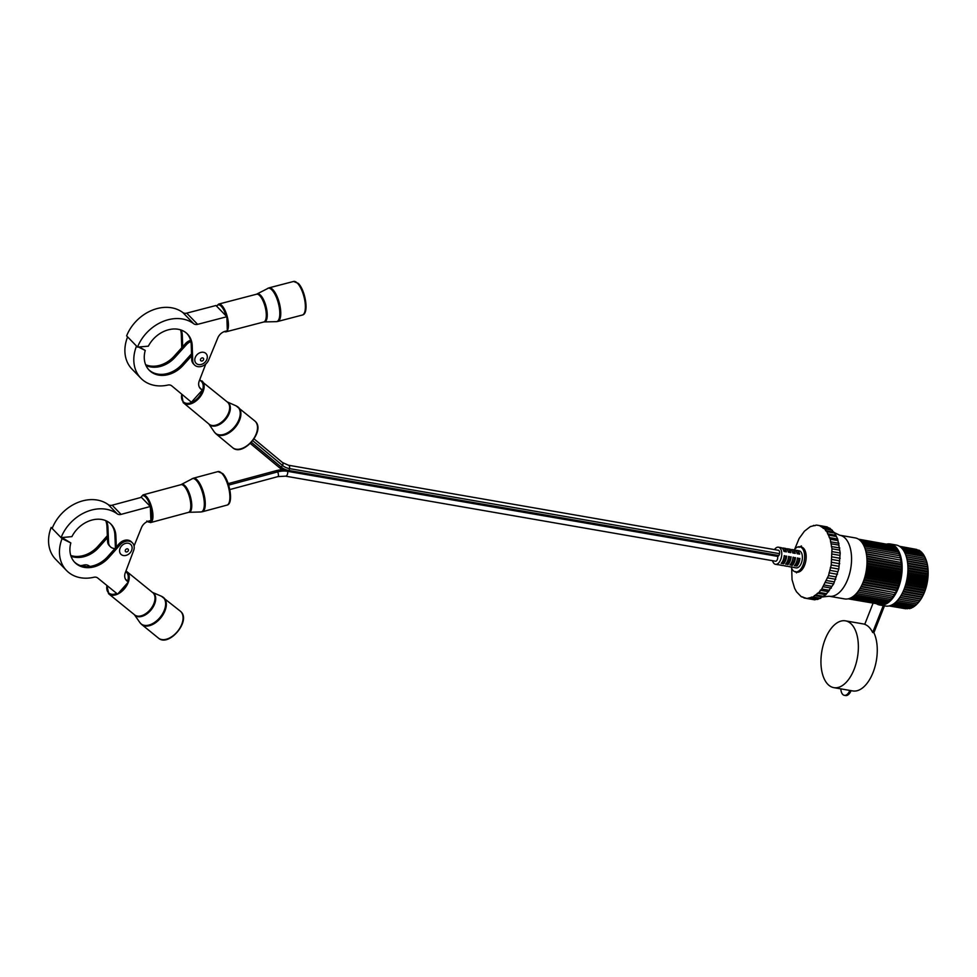 <?xml version="1.0" encoding="UTF-8"?>
<svg xmlns="http://www.w3.org/2000/svg" width="977" height="977" viewBox="0 0 977 977"><rect width="100%" height="100%" fill="white"/><g stroke="black" fill="none" stroke-linecap="round" stroke-linejoin="round"><path stroke-width="1.47" d="M791.614 566.697L792.054 579.727L794.643 588.362L796.536 591.842L801.262 596.715L806.929 598.474L813.011 596.984L818.982 592.367L821.755 588.997L828.508 575.612L831.219 564.975L831.989 548.793L830.255 539.255L826.872 531.708L824.649 528.911L819.385 525.553L816.479 525.076L810.385 526.566L804.425 531.195L799.101 538.535L794.606 549.428M793.006 567.234A8.683 4.629 -80.2 0 0 793.678 567.454A8.683 4.629 -80.2 0 0 794.399 567.478L791.956 567.051A8.683 4.629 -80.2 0 1 791.236 567.026A12.725 6.79 -80.2 0 0 793.177 570.605A12.725 6.79 -80.2 0 0 795.437 571.875L796.988 572.143A12.725 6.79 -80.2 0 0 805.329 563.045A12.725 6.79 -80.2 0 0 803.607 548.329A12.725 6.79 -80.2 0 0 801.335 547.059L799.797 546.79A12.725 6.79 -80.2 0 0 794.216 549.929M795.437 571.875A12.725 6.79 -80.2 0 0 803.79 562.776A12.725 6.79 -80.2 0 0 802.056 548.06A12.725 6.79 -80.2 0 0 799.797 546.79M793.678 567.454L796.133 567.881A8.683 4.629 -80.2 0 0 801.824 561.677A8.683 4.629 -80.2 0 0 800.651 551.639A8.683 4.629 -80.2 0 0 799.101 550.784L796.658 550.356A8.683 4.629 -80.2 0 0 795.937 550.332L795.876 550.943M772.551 560.7A8.683 4.629 -80.2 0 0 773.943 563.436A8.683 4.629 -80.2 0 0 775.494 564.303A8.683 4.629 -80.2 0 0 781.185 558.099A8.683 4.629 -80.2 0 0 780 548.06A8.683 4.629 -80.2 0 0 778.461 547.193A8.683 4.629 -80.2 0 0 774.48 549.599M796.658 550.356A8.683 4.629 -80.2 0 1 798.197 551.223A8.683 4.629 -80.2 0 1 799.65 554.154L797.195 553.739A8.683 4.629 -80.2 0 0 795.742 550.796A8.683 4.629 -80.2 0 0 794.203 549.929L792.237 549.587A8.683 4.629 -80.2 0 1 793.788 550.454A8.683 4.629 -80.2 0 1 795.241 553.397L792.787 552.97A8.683 4.629 -80.2 0 0 791.333 550.027A8.683 4.629 -80.2 0 0 789.795 549.172L787.828 548.83A8.683 4.629 -80.2 0 1 789.379 549.685A8.683 4.629 -80.2 0 1 790.833 552.628L788.378 552.2A8.683 4.629 -80.2 0 0 786.925 549.257A8.683 4.629 -80.2 0 0 785.386 548.402L783.42 548.06A8.683 4.629 -80.2 0 1 784.971 548.927A8.683 4.629 -80.2 0 1 786.424 551.858L783.969 551.443A8.683 4.629 -80.2 0 0 782.516 548.5A8.683 4.629 -80.2 0 0 780.977 547.633L778.461 547.193M781.661 547.853L782.65 548.634M783.42 548.06A8.683 4.629 -80.2 0 0 782.699 548.036M786.07 548.622L787.059 549.404M787.828 548.83A8.683 4.629 -80.2 0 0 787.108 548.805M790.478 549.392L791.468 550.173M792.237 549.587A8.683 4.629 -80.2 0 0 791.529 549.575M794.887 550.149L795.937 550.332M902.345 548.854L921.677 552.2L922.764 553.983M823.11 596.862L829.168 596.239L844.604 598.913A30.959 16.499 -80.2 0 0 864.914 576.784A30.959 16.499 -80.2 0 0 860.7 540.977A30.959 16.499 -80.2 0 0 855.193 537.9L839.756 535.225L834.273 532.587M811.838 599.328L804.01 597.997M816.906 599.255L814.647 599.817L806.929 598.474M822.133 526.847L829.852 528.178L834.59 533.051L837.68 539.035L840.22 553.043L838.791 569.066L833.662 583.941L825.858 594.712L817.664 599.475L809.945 598.132M816.039 595.042L823.758 596.385L822.915 596.996L814.476 595.53M825.553 530.755L833.979 532.221L834.59 533.051L826.872 531.708M819.385 525.553L827.104 526.896L829.058 528.166M861.396 541.734L895.628 547.682L895.726 548.769M901.405 547.828L920.505 551.138L921.677 552.86M860.444 540.721L894.456 546.619L894.578 547.499M900.513 547.035L919.259 550.295L920.517 551.944M859.565 539.927L893.222 545.777L893.344 546.424M899.805 546.509L918.368 550.136M858.844 539.402L892.025 545.569M899.438 546.277L916.805 549.465M858.49 539.17L890.621 544.922M848.134 598.828L879.618 604.226M889.082 605.935L905.703 608.756M848.292 598.791L881.156 604.201M889.241 605.899L907.425 608.756M848.964 598.608L882.695 603.945M889.925 605.716L909.111 608.524M849.966 598.254L883.843 604.14L884.222 603.444M890.926 605.374L909.88 608.659L911.602 607.474M851.15 597.704L885.296 603.639L885.736 602.736M892.111 604.824L911.346 608.158L912.994 606.888M852.433 596.959L886.762 602.919L887.226 601.808M893.381 604.067L912.799 607.438L914.399 606.094M853.751 595.994L888.203 601.979L888.667 600.66M894.712 603.102L914.24 606.497L915.779 605.081M855.083 594.834L889.62 600.831L890.084 599.316M896.031 601.942L915.669 605.349L917.122 603.884M856.402 593.466L891.012 599.475L891.427 597.802L857.672 591.94L891.427 597.802M897.35 600.574L917.049 603.994L918.441 602.491A29.127 15.522 -80.2 0 0 919.699 600.928L918.441 602.491L898.632 599.06M917.623 603.383A29.127 15.522 -80.2 0 0 917.843 603.151L917.049 603.994M898.645 599.035L918.392 602.455M858.832 590.364L892.697 596.239L892.343 597.936M899.78 597.472L919.699 600.928A29.127 15.522 -80.2 0 0 920.908 599.194L919.699 600.928M858.942 590.193L892.697 596.239M899.89 597.313L919.675 600.745M859.943 588.618L893.894 594.505L893.625 596.226M900.904 595.726L920.908 599.194A29.127 15.522 -80.2 0 0 922.044 597.313L920.908 599.194M860.126 588.313L893.894 594.505M901.075 595.42L920.896 598.864M861.018 586.713L895.042 592.624L894.847 594.334M901.966 593.821L922.044 597.313A29.127 15.522 -80.2 0 0 923.106 595.286L922.044 597.313M861.25 586.273L895.042 592.624M902.198 593.381L922.044 596.825M862.019 584.686L896.104 590.596L895.994 592.306M902.98 591.793L923.106 595.286A29.127 15.522 -80.2 0 0 924.083 593.137L923.106 595.286M862.288 584.099L897.057 590.132L896.104 590.596M903.236 591.207L923.094 594.663M862.96 582.536L897.081 588.459L897.057 590.132M903.908 589.644L924.083 593.137A29.127 15.522 -80.2 0 0 924.975 590.89L924.083 593.137M863.241 581.816L898.022 587.849L897.081 588.459M904.201 588.923L924.071 592.367M863.815 580.277L897.961 586.2L898.022 587.849M904.763 587.385L924.975 590.89A29.127 15.522 -80.2 0 0 925.756 588.545L924.975 590.89M864.108 579.422L898.901 585.455L897.961 586.2M905.056 586.53L924.938 589.986M864.572 577.932L898.755 583.867L898.901 585.455M905.532 585.04L925.756 588.545A29.127 15.522 -80.2 0 0 926.44 586.139L925.756 588.545M864.865 576.943L899.67 582.988L898.755 583.867M905.813 584.051L925.707 587.507M865.243 575.514L899.438 581.449L899.67 582.988M906.204 582.622L926.44 586.139A29.127 15.522 -80.2 0 0 927.014 583.672L926.44 586.139M865.512 574.415L900.318 580.448L899.438 581.449M906.473 581.523L926.367 584.967M865.817 573.047L900.012 578.982L900.318 580.448M906.766 580.155L927.014 583.672A29.127 15.522 -80.2 0 0 927.478 581.181L927.014 583.672M866.049 571.826L900.855 577.871L900.012 578.982M907.01 578.934L926.904 582.39M866.269 570.556L900.476 576.491L900.855 577.871M907.23 577.663L927.478 581.181A29.127 15.522 -80.2 0 0 927.82 578.665L927.478 581.181M866.465 569.225L901.282 575.258L900.476 576.491M907.425 576.332L927.32 579.788M866.623 568.04L900.818 573.975L901.282 575.258M907.572 575.148L927.82 578.665A29.127 15.522 -80.2 0 0 928.052 576.149L927.82 578.665M866.77 566.611L901.576 572.644L900.818 573.975M907.718 573.719L927.613 577.175M866.855 565.536L901.038 571.472L901.576 572.644M907.816 572.644L928.052 576.149A29.127 15.522 -80.2 0 0 928.15 573.67L928.052 576.149M866.941 564.01L901.747 570.055L901.038 571.472M907.902 571.118L927.784 574.574M866.978 563.045L901.148 568.98L901.747 570.055M907.938 570.165L928.15 573.67A29.127 15.522 -80.2 0 0 928.126 571.227L928.15 573.67M867.002 561.445L901.783 567.478L901.148 568.98M907.951 568.553L927.832 572.009M866.99 560.615L901.124 566.538L901.783 567.478M907.938 567.722L928.126 571.227A29.127 15.522 -80.2 0 0 927.991 568.846L928.126 571.227M866.929 558.942L901.698 564.975L901.124 566.538M907.877 566.049L927.747 569.493M866.88 558.233L900.977 564.156L901.698 564.975M907.841 565.341L927.991 568.846A29.127 15.522 -80.2 0 0 927.723 566.538L927.991 568.846M866.733 556.499L901.49 562.532L900.977 564.156M907.682 563.607L927.539 567.051M866.672 555.937L901.49 562.532M907.621 563.045L927.723 566.538A29.127 15.522 -80.2 0 0 927.344 564.327L927.723 566.538M866.416 554.154L901.16 560.187L900.721 561.848M907.377 561.262L927.197 564.706M866.355 553.739L901.16 560.187M907.303 560.847L927.344 564.327A29.127 15.522 -80.2 0 0 926.843 562.239L927.344 564.327M865.988 551.92L900.696 557.94L900.33 559.638M906.937 559.027L926.746 562.471M865.927 551.663L900.696 557.94M906.888 558.771L926.843 562.239A29.127 15.522 -80.2 0 0 926.233 560.273L926.843 562.239M865.451 549.819L900.122 555.828L899.841 557.549M906.4 556.927L926.159 560.358M865.414 549.709L900.122 555.828M906.375 556.817L926.233 560.273A29.127 15.522 -80.2 0 0 925.573 558.588A29.127 15.522 -80.2 0 0 925.512 558.453L926.233 560.273M864.804 547.853L899.426 553.861L899.231 555.583M905.752 554.96L925.512 558.453L924.669 556.572L905.007 553.153M864.059 546.045L898.632 552.054L898.51 553.703M904.177 551.529L923.766 554.924L924.694 556.78M863.228 544.421L897.716 550.405L897.692 551.883M903.285 550.088L922.764 553.471L923.778 555.29M862.337 542.98L896.727 548.952L896.764 550.234M917.843 603.151A29.127 15.522 -80.2 0 0 918.441 602.491M832.367 530.255L824.649 528.911M836.007 535.311L827.568 533.845M836.471 536.532L828.752 535.188M837.68 539.035L829.241 537.57M837.973 540.599L830.255 539.255M838.95 543.285L830.511 541.82M839.06 545.166L831.342 543.823M839.805 547.999L831.378 546.534M839.707 550.136L831.989 548.793M840.22 553.043L831.793 551.578M839.902 555.4L832.184 554.057M840.196 558.307L831.757 556.841M839.646 560.835L831.928 559.491M839.707 563.692L831.28 562.227M838.925 566.318L831.219 564.975M838.791 569.066L830.352 567.6M837.777 571.728L830.059 570.397M837.46 574.305L829.021 572.84M836.227 576.955L828.508 575.612M835.738 579.3L827.299 577.834M834.285 581.865L826.566 580.533M833.662 583.941L825.235 582.475M832.013 586.359L824.307 585.028M831.293 588.117L822.854 586.652M829.473 590.34L821.755 588.997M828.667 591.732L820.228 590.267M826.701 593.698L818.982 592.367M825.858 594.712L817.419 593.247M820.729 598.327L813.011 596.984M819.911 598.51L811.472 597.057M802.923 596.996L801.262 596.715M815.062 525.699L813.45 525.418M819.312 525.565L816.479 525.076M831.647 529.815L823.208 528.349M775.494 564.303L778.01 564.73A8.683 4.629 -80.2 0 0 778.718 564.755L781.173 565.182A8.683 4.629 -80.2 0 1 780.452 565.158A8.683 4.629 -80.2 0 1 779.768 564.938M780.452 565.158L782.418 565.5A8.683 4.629 -80.2 0 0 783.139 565.524L785.581 565.952A8.683 4.629 -80.2 0 1 784.861 565.927A8.683 4.629 -80.2 0 1 784.177 565.707M784.861 565.927L786.827 566.269A8.683 4.629 -80.2 0 0 787.547 566.281L789.99 566.709A8.683 4.629 -80.2 0 1 789.269 566.697A8.683 4.629 -80.2 0 1 788.586 566.465M783.639 563.766L781.197 563.338A8.683 4.629 -80.2 0 0 784.226 555.657L785.728 556.182A6.937 3.7 -80.2 0 1 783.298 562.337L783.639 563.766A8.683 4.629 -80.2 0 0 786.668 556.072M788.048 564.535L785.606 564.108A8.683 4.629 -80.2 0 0 788.634 556.414L790.137 556.951A6.937 3.7 -80.2 0 1 787.706 563.094L788.048 564.535A8.683 4.629 -80.2 0 0 791.077 556.841M792.457 565.292L790.014 564.877A8.683 4.629 -80.2 0 0 793.043 557.183L794.545 557.708A6.937 3.7 -80.2 0 1 792.115 563.863L792.457 565.292A8.683 4.629 -80.2 0 0 795.486 557.611M796.866 566.062L794.423 565.634A8.683 4.629 -80.2 0 0 797.452 557.952L798.954 558.478A6.937 3.7 -80.2 0 1 796.536 564.633L796.866 566.062A8.683 4.629 -80.2 0 0 799.894 558.368M798.368 553.935A6.937 3.7 -80.2 0 0 796.658 552.139M797.427 558.209L798.954 558.478M795.363 564.425L796.536 564.633M793.019 557.452L794.545 557.708M790.943 563.656L792.115 563.863M785.129 551.639A6.937 3.7 -80.2 0 0 783.42 549.843M788.61 556.682L790.137 556.951M786.534 562.899L787.706 563.094M793.947 553.165A6.937 3.7 -80.2 0 0 792.237 551.382M784.189 555.913L785.728 556.182M782.125 562.129L783.298 562.337M789.538 552.408A6.937 3.7 -80.2 0 0 787.828 550.613M849.843 690.421A9.257 4.934 99.8 0 1 844.36 695.331A9.257 4.934 99.8 0 1 842.711 694.415A9.257 4.934 99.8 0 1 840.843 688.858M851.065 690.641A9.257 4.934 99.8 0 1 845.581 695.539L844.36 695.331M827.824 684.291A33.902 18.075 99.8 0 1 823.22 645.076A33.902 18.075 99.8 0 1 845.459 620.847A33.902 18.075 99.8 0 1 851.492 624.218A33.902 18.075 99.8 0 1 856.096 663.42A33.902 18.075 99.8 0 1 833.857 687.649A33.902 18.075 99.8 0 1 827.824 684.291M883.257 605.618L872.669 632.498A33.902 18.075 -80.2 0 0 869.151 627.283A33.902 18.075 -80.2 0 0 864.743 624.34L873.084 603.163M845.459 620.847L864.34 624.12A33.902 18.075 99.8 0 1 864.792 624.218M876.479 603.749A30.959 16.499 -80.2 0 0 879.764 605.019A30.959 16.499 -80.2 0 0 900.073 582.878A30.959 16.499 -80.2 0 0 895.872 547.083A30.959 16.499 -80.2 0 0 890.365 544.006A30.959 16.499 -80.2 0 0 886.835 544.091M879.764 605.019L885.553 606.021A30.959 16.499 -80.2 0 0 905.862 583.892A30.959 16.499 -80.2 0 0 901.661 548.085A30.959 16.499 -80.2 0 0 896.141 545.007L890.365 544.006M884.478 605.838L873.89 632.705A33.902 18.075 99.8 0 1 873.597 671.052A33.902 18.075 99.8 0 1 852.75 690.934L833.857 687.649M872.669 632.498L873.89 632.705M250.32 443.473L279.337 467.592A25.878 20.419 -44.2 0 0 287.604 471.329L777.594 556.377A3.09 1.649 -80.2 0 0 778.803 555.534A3.09 1.649 -80.2 0 0 779.536 553.666L289.546 468.618A22.08 17.427 -44.2 0 1 288.936 468.496A22.08 17.427 -44.2 0 1 282.487 465.431L252.774 440.725L282.487 465.431A3.09 1.893 -50.3 0 0 282.609 462.646A3.09 1.893 -50.3 0 0 282.524 462.561A3.09 1.893 -50.3 0 0 282.426 462.487M285.504 476.153L277.932 476.605A3.09 1.087 -105.1 0 0 277.639 471.891A25.878 20.419 135.8 0 1 287.604 471.329A3.09 1.649 99.8 0 1 287.287 474.627A3.09 1.649 99.8 0 1 285.504 476.153L775.494 561.213A3.09 1.649 99.8 0 0 777.277 559.687A3.09 1.649 99.8 0 0 777.594 556.377L287.604 471.329A3.09 1.649 -80.2 0 0 288.813 470.487L778.803 555.534L288.813 470.487A3.09 1.649 -80.2 0 0 289.546 468.618L779.536 553.666A3.09 1.649 -80.2 0 0 778.461 550.283L288.471 465.235L282.524 462.561L254.081 438.917M279.337 467.592A3.09 1.893 -50.3 0 0 281.083 466.994A24.193 19.088 -44.2 0 0 288.813 470.487A24.193 19.088 -44.2 0 1 281.083 466.994L251.419 442.337L281.083 466.994A3.09 1.893 -50.3 0 0 282.487 465.431A22.08 17.427 -44.2 0 0 288.936 468.496L288.936 468.496A22.08 17.427 -44.2 0 0 289.546 468.618A3.09 1.649 -80.2 0 0 289.021 465.54A3.09 1.649 -80.2 0 0 288.471 465.235M282.695 469.766A25.878 20.419 135.8 0 0 281.486 469.803A25.878 20.419 135.8 0 0 276.418 470.633L228.191 483.627L276.32 470.645A3.09 1.087 -105.1 0 0 276.235 470.682M281.486 469.803L276.32 470.645A3.09 1.087 -105.1 0 1 276.418 470.633L277.639 471.891L228.667 485.093M139.296 346.933L145.243 350.45A26.513 20.92 135.8 0 0 149.2 370.21A26.513 20.92 135.8 0 0 151.337 372.066A25.451 20.09 135.8 0 0 183.017 365.41L191.59 355.909M140.908 378.27L131.993 369.098A38.091 30.055 -44.2 0 1 127.608 336.894L136.524 346.066A38.091 30.055 -44.2 0 0 140.908 378.27A38.091 30.055 -44.2 0 0 167.897 385.06A5.789 4.567 135.8 0 1 171.708 385.83L191.407 402.206L202.239 390.189L199.43 387.295M138.404 347.006L145.243 350.45M148.712 369.697A26.513 20.92 135.8 0 0 150.348 371.04A25.451 20.09 135.8 0 0 182.027 364.397L191.516 353.857M205.756 364.055L199.271 380.896A9.257 7.303 135.8 0 0 200.383 388.614A9.257 7.303 135.8 0 0 200.835 389.029L202.239 390.189M145.646 364.714A25.451 20.09 135.8 0 0 174.101 356.239L185.52 343.574A9.257 7.303 -44.2 0 1 190.576 340.326M145.952 365.422A25.451 20.09 135.8 0 0 175.091 357.264L186.509 344.588A9.257 7.303 -44.2 0 1 190.869 341.571M206.843 359.451A6.937 5.483 135.8 0 0 203.485 352.294A6.937 5.483 135.8 0 0 195.266 357.435A6.937 5.483 135.8 0 0 198.636 364.592A6.937 5.483 135.8 0 0 206.843 359.451M208.712 359.939L217.834 337.834A9.257 7.303 135.8 0 1 225.235 331.301L227.323 330.763L226.872 316.719L197.61 324.352A5.789 4.567 135.8 0 1 193.727 323.741A38.091 30.055 135.8 0 0 137.525 347.079L148.345 346.188A26.513 20.92 135.8 0 1 169.705 329.493A25.451 20.09 135.8 0 1 187.486 334.073A25.451 20.09 135.8 0 1 192.225 345.821L192.701 360.623A9.257 7.303 135.8 0 0 194.423 364.897A9.257 7.303 135.8 0 0 208.712 359.939M186.973 333.584A25.451 20.09 135.8 0 1 191.236 344.808L191.7 359.609A9.257 7.303 135.8 0 0 193.434 363.871L194.423 364.897M226.872 316.719L215.978 305.508L186.705 313.141A5.789 4.567 135.8 0 1 182.821 312.53A38.091 30.055 135.8 0 0 126.619 335.868L137.525 347.079M181.746 347.763L181.319 334.61L182.32 335.636L182.675 346.737M181.319 334.61A25.451 20.09 135.8 0 0 180.598 329.872M182.32 335.636A25.451 20.09 135.8 0 0 181.343 330.128M134.069 545.996L141.47 527.641A9.257 7.303 -44.2 0 1 148.822 521.059L150.91 520.497L150.324 506.501L141.409 497.33L112.16 505.207A5.789 4.567 -44.2 0 1 108.264 504.633A38.091 30.055 135.8 0 0 52.16 528.447L61.075 537.631L71.907 536.629A26.513 20.92 -44.2 0 1 93.157 519.764A25.451 20.09 -44.2 0 1 111.146 524.307A25.451 20.09 -44.2 0 1 115.884 535.86L116.336 546.937M110.645 523.819A25.451 20.09 -44.2 0 1 114.883 534.834L115.433 547.95M150.324 506.501L121.075 514.378A5.789 4.567 -44.2 0 1 117.179 513.817A38.091 30.055 135.8 0 0 61.075 537.631M106.444 520.961A25.451 20.09 -44.2 0 1 107.959 527.702L108.569 542.467A9.257 7.303 135.8 0 0 110.291 546.656A9.257 7.303 135.8 0 0 114.932 548.524M105.736 520.643A25.451 20.09 -44.2 0 1 106.969 526.688L107.58 541.441A9.257 7.303 135.8 0 0 109.302 545.642L110.291 546.656M120.061 548.378A6.937 5.483 -44.2 0 1 128.268 543.236A6.937 5.483 -44.2 0 1 131.626 550.393A6.937 5.483 -44.2 0 1 123.42 555.534A6.937 5.483 -44.2 0 1 120.061 548.378M133.617 550.576L125.276 572.815A9.257 7.303 -44.2 0 0 126.412 580.448A9.257 7.303 -44.2 0 0 126.912 580.912L128.329 582.06L117.594 594.15L97.7 577.993A5.789 4.567 -44.2 0 0 93.865 577.26A38.091 30.055 -44.2 0 1 66.558 570.544A38.091 30.055 -44.2 0 1 62.064 538.645L70.832 542.943A26.513 20.92 -44.2 0 0 74.863 562.483A26.513 20.92 -44.2 0 0 77.146 564.45A25.451 20.09 -44.2 0 0 108.838 557.513L120.159 544.763A9.257 7.303 -44.2 0 1 132.481 542.931A9.257 7.303 -44.2 0 1 133.617 550.576M74.374 561.958A26.513 20.92 -44.2 0 0 76.157 563.424A25.451 20.09 -44.2 0 0 107.849 556.499L119.17 543.749A9.257 7.303 -44.2 0 1 131.492 541.917L132.481 542.931M61.905 537.545L70.832 542.943M66.558 570.544L55.665 559.332A38.091 30.055 -44.2 0 1 51.17 527.433L52.331 528.007M51.17 527.433L62.064 538.645M107.336 535.714L97.932 546.302L98.933 547.328L107.421 537.753M98.933 547.328A25.451 20.09 -44.2 0 1 71.028 556.255M97.932 546.302A25.451 20.09 -44.2 0 1 70.771 555.498M125.41 579.056L128.329 582.06M89.799 566.465L89.322 566.074A8.097 6.387 -44.2 0 0 83.949 565.048A35.77 28.223 -44.2 0 1 80.566 565.659M829.168 596.239A30.959 16.499 -80.2 0 0 849.477 574.097A30.959 16.499 -80.2 0 0 845.264 538.29A30.959 16.499 -80.2 0 0 839.756 535.225M199.528 380.224A13.654 8.353 129.7 0 1 201.494 381.482A13.654 8.353 129.7 0 1 198.209 397.627A13.654 8.353 129.7 0 1 183.236 401.742A13.654 8.353 129.7 0 1 181.832 394.256M201.958 380.932A14.35 8.781 129.7 0 1 202.386 381.323A14.35 8.781 129.7 0 1 199.235 397.932A14.35 8.781 129.7 0 1 183.615 403A14.35 8.781 129.7 0 1 183.2 402.609L209.102 424.189A14.35 8.781 129.7 0 0 224.734 419.133A14.35 8.781 129.7 0 0 227.873 402.524A14.35 8.781 129.7 0 0 227.458 402.133L199.711 379.76M227.226 401.938A14.46 8.854 129.7 0 1 228.557 402.939A14.46 8.854 129.7 0 1 225.076 420.037A14.46 8.854 129.7 0 1 209.225 424.397A14.46 8.854 129.7 0 1 208.883 424.006M227.177 401.901L236.007 405.809A17.244 10.552 129.7 0 1 238.07 407.238A17.244 10.552 129.7 0 1 233.918 427.633A17.244 10.552 129.7 0 1 215.001 432.823A17.244 10.552 129.7 0 1 214.281 431.932L216.051 433.886A17.354 10.625 129.7 0 1 215.538 433.409M237.167 406.469A17.354 10.625 129.7 0 1 238.241 407.189A17.354 10.625 129.7 0 1 238.754 407.665A17.354 10.625 129.7 0 1 234.944 427.755A17.354 10.625 129.7 0 1 216.051 433.886L232.624 447.661A17.354 10.625 129.7 0 0 251.529 441.543A17.354 10.625 129.7 0 0 255.327 421.441A17.354 10.625 129.7 0 0 254.814 420.977L255.388 421.502C265.622 430.833 242.821 457.187 232.624 447.661M227.238 328.028A13.654 4.897 -104.6 0 0 226.957 319.455M226.127 315.962A13.654 4.897 -104.6 0 0 221.266 306.302A13.654 4.897 -104.6 0 0 216.723 306.277M224.075 331.679L225.895 331.85A14.35 5.141 -104.6 0 0 227.25 330.776M227.323 330.678A14.35 5.141 -104.6 0 0 227.641 318.282A14.35 5.141 -104.6 0 0 221.877 305.545A14.35 5.141 -104.6 0 0 218.653 304.091L256.524 294.224L268.944 287.873L293.564 281.461L298.327 283.415C305.398 290.303 309.391 313.935 302.32 315.046A17.354 6.228 -104.6 0 0 304.946 301.417A17.354 6.228 -104.6 0 0 297.46 283.22A17.354 6.228 -104.6 0 0 293.564 281.461M225.895 331.85L263.766 321.983A14.35 5.141 -104.6 0 0 265.939 310.71A14.35 5.141 -104.6 0 0 259.748 295.677A14.35 5.141 -104.6 0 0 256.524 294.224M263.766 321.983L264.254 321.922A14.46 5.19 -104.6 0 0 266.965 311.089A14.46 5.19 -104.6 0 0 260.651 295.347A14.46 5.19 -104.6 0 0 256.988 294.04M264.254 321.922L276.235 321.665A17.244 6.18 -104.6 0 0 279.471 308.744A17.244 6.18 -104.6 0 0 271.936 289.961A17.244 6.18 -104.6 0 0 267.576 288.41M276.235 321.665L277.7 321.47A17.354 6.228 -104.6 0 0 280.326 307.828A17.354 6.228 -104.6 0 0 272.839 289.632A17.354 6.228 -104.6 0 0 268.944 287.873M304.592 312.457A16.194 5.813 -104.6 0 0 305.08 298.51A16.194 5.813 -104.6 0 0 298.547 283.941M150.348 371.04L151.337 372.066M182.027 364.397L183.017 365.41M199.98 388.15L200.835 389.029M174.101 356.239L175.091 357.264M185.52 343.574L186.509 344.588M203.521 359.719A1.771 1.392 135.8 0 0 200.578 359.206A1.771 1.392 135.8 0 0 203.521 359.719M191.7 359.609L192.701 360.623M191.236 344.808L192.225 345.821M182.821 312.53L193.727 323.741M186.705 313.141L197.61 324.352M147.551 521.498A13.654 4.836 -105.1 0 0 151.948 513.987A13.654 4.836 -105.1 0 0 145.671 497.11A13.654 4.836 -105.1 0 0 140.993 497.44M146.782 521.022L150.519 522.597A14.35 5.08 -105.1 0 0 152.546 511.35A14.35 5.08 -105.1 0 0 146.269 496.34A14.35 5.08 -105.1 0 0 143.057 494.887L180.916 484.69L193.299 478.229L217.92 471.598L222.683 473.552C229.729 480.452 233.943 503.973 226.945 505.121A17.354 6.143 -105.1 0 0 229.4 491.504A17.354 6.143 -105.1 0 0 221.816 473.356A17.354 6.143 -105.1 0 0 217.92 471.598M150.519 522.597L188.378 512.4A14.35 5.08 -105.1 0 0 190.405 501.14A14.35 5.08 -105.1 0 0 184.128 486.143A14.35 5.08 -105.1 0 0 180.916 484.69M188.378 512.4L188.891 512.314A14.46 5.117 -105.1 0 0 191.443 501.494A14.46 5.117 -105.1 0 0 185.032 485.801A14.46 5.117 -105.1 0 0 181.392 484.494M188.891 512.314L200.883 511.96A17.244 6.106 -105.1 0 0 203.937 499.052A17.244 6.106 -105.1 0 0 196.292 480.33A17.244 6.106 -105.1 0 0 191.944 478.779M200.883 511.96L202.337 511.753A17.354 6.143 -105.1 0 0 204.779 498.136A17.354 6.143 -105.1 0 0 197.195 480A17.354 6.143 -105.1 0 0 193.299 478.229M229.155 502.569A16.194 5.74 -105.1 0 0 229.522 488.659A16.194 5.74 -105.1 0 0 222.903 474.077M114.883 534.834L115.884 535.86M112.16 505.207L121.075 514.378M108.264 504.633L117.179 513.817M106.969 526.688L107.959 527.702M107.58 541.441L108.569 542.467M125.361 550.149A1.771 1.392 -44.2 0 1 128.305 550.662A1.771 1.392 -44.2 0 1 125.361 550.149M119.17 543.749L120.159 544.763M107.849 556.499L108.838 557.513M76.157 563.424L77.146 564.45M125.96 579.935L126.912 580.912M83.949 565.048L85.475 566.611M116.715 593.442A13.654 8.353 129.1 0 1 108.459 592.697A13.654 8.353 129.1 0 1 106.969 585.528M125.728 571.606A13.654 8.353 129.1 0 1 126.558 572.314A13.654 8.353 129.1 0 1 127.584 581.303M125.935 571.032L126.986 571.716A14.35 8.781 129.1 0 1 127.45 572.143A14.35 8.781 129.1 0 1 127.804 583.452A14.35 8.781 129.1 0 1 117.619 594.114M126.986 571.716L152.73 592.624A14.35 8.781 129.1 0 1 153.194 593.051A14.35 8.781 129.1 0 1 150.165 609.685A14.35 8.781 129.1 0 1 134.643 614.899L108.887 593.979A14.35 8.781 129.1 0 1 108.423 593.552M152.497 592.441A14.46 8.842 129.1 0 1 153.89 593.466A14.46 8.842 129.1 0 1 150.482 610.625A14.46 8.842 129.1 0 1 134.716 615.046A14.46 8.842 129.1 0 1 134.411 614.704M152.449 592.392L161.339 596.202A17.244 10.552 129.1 0 1 163.464 597.655A17.244 10.552 129.1 0 1 159.41 618.136A17.244 10.552 129.1 0 1 140.59 623.411A17.244 10.552 129.1 0 1 139.906 622.581L141.702 624.511A17.354 10.613 129.1 0 1 141.128 623.985M162.5 596.849A17.354 10.613 129.1 0 1 163.586 597.558A17.354 10.613 129.1 0 1 164.148 598.083A17.354 10.613 129.1 0 1 160.484 618.209A17.354 10.613 129.1 0 1 141.702 624.511L158.445 638.103A17.354 10.613 129.1 0 0 177.216 631.801A17.354 10.613 129.1 0 0 180.892 611.675A17.354 10.613 129.1 0 0 180.33 611.162L180.953 611.736C191.15 621.03 168.691 647.482 158.445 638.103M117.57 594.138A14.35 8.781 129.1 0 1 108.887 593.979L106.786 585.37M126.241 584.417A13.654 8.353 129.1 0 1 119.682 591.793M791.236 567.026L789.269 566.697M799.052 547.364L801.433 545.948L800.664 546.937M796.56 572.852L795.412 571.545M277.932 476.605L229.79 489.575M181.661 394.11L183.163 402.573M208.834 423.969L214.281 431.932M236.007 405.809L254.814 420.977M277.7 321.47L302.32 315.046M216.564 306.119L218.653 304.091M202.337 511.753L226.945 505.121M140.798 497.488L143.057 494.887M134.362 614.667L139.906 622.581M161.339 596.202L180.33 611.162"/></g></svg>
